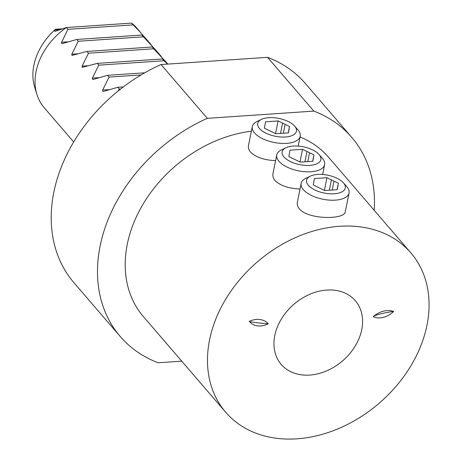 <?xml version="1.0" encoding="UTF-8"?>
<svg xmlns="http://www.w3.org/2000/svg" width="462" height="462" viewBox="0 0 462 462"><rect width="100%" height="100%" fill="white"/><g stroke="black" fill="none" stroke-linecap="round" stroke-linejoin="round"><path stroke-width="0.69" d="M373.215 316.672A20.155 15.396 -40.7 0 1 393.676 311.492C385.787 312.306 373.567 315.396 373.215 316.672A18.324 13.993 -40.7 0 0 393.676 311.492M249.365 321.275A20.155 15.396 -40.7 0 1 268.278 323.787C258.968 323.169 247.667 321.668 249.365 321.275A18.324 13.993 -40.7 0 0 249.93 321.991A18.324 13.993 -40.7 0 0 268.278 323.787M181.739 361.168L158.143 362.768A152.685 116.62 -40.7 0 1 120.253 336.532L73.972 282.744A152.685 116.62 -40.7 0 1 161.03 64.547L207.317 118.33L313.831 111.111A152.685 116.62 -40.7 0 1 351.721 137.347A152.685 116.62 -40.7 0 1 374.214 210.302M120.253 336.532A152.685 116.62 -40.7 0 1 207.317 118.33M313.831 111.111L267.55 57.328A152.685 116.62 -40.7 0 1 305.44 83.564L351.721 137.347M225.681 412.231A122.147 93.295 -40.7 0 1 209.557 339.928A122.147 93.295 -40.7 0 1 296.951 236.96A122.147 93.295 -40.7 0 1 410.857 252.881A122.147 93.295 -40.7 0 1 379.123 403.274A122.147 93.295 -40.7 0 1 225.681 412.231L143.399 316.614A122.147 93.295 -40.7 0 1 127.275 244.311A122.147 93.295 -40.7 0 1 251.368 131.225M300.052 136.983A122.147 93.295 -40.7 0 1 328.574 157.265L410.857 252.881M161.03 64.547L267.55 57.328M248.544 145.357C248.088 147.707 248.781 149.994 250.618 152.212C256.023 157.357 264.345 160.158 275.595 160.609M272.973 173.741C272.516 176.097 273.209 178.384 275.046 180.602C280.446 185.747 288.773 188.542 300.023 188.993M343.399 182.808A19.745 9.101 11.4 0 0 310.314 176.149A19.745 9.101 11.4 0 0 311.954 188.34A19.745 9.101 11.4 0 0 336.989 193.445A19.745 9.101 11.4 0 0 343.497 182.917A19.745 9.101 11.4 0 0 343.399 182.808L346.725 186.573A24.428 11.255 -168.6 0 1 346.847 186.712A24.428 11.255 -168.6 0 1 349.053 193A24.428 11.255 -168.6 0 1 322.886 199.22A24.428 11.255 -168.6 0 1 301.155 183.368L297.384 202.125C296.945 204.481 297.632 206.768 299.474 208.986C308.558 219.866 345.022 219.693 345.264 211.758M274.786 335.504A48.862 37.318 -40.7 0 1 309.742 294.317A48.862 37.318 -40.7 0 1 355.301 300.687A48.862 37.318 -40.7 0 1 342.608 360.845A48.862 37.318 -40.7 0 1 281.231 364.426A48.862 37.318 -40.7 0 1 274.786 335.504M62.428 28.806L55.486 29.273L54.643 30.717L54.926 31.445L66.378 27.524A61.076 46.65 139.3 0 0 36.896 94.387A61.076 46.65 139.3 0 0 44.156 107.652L73.695 141.973M36.896 94.387L34.627 86.983A57.802 44.15 -40.7 0 1 55.486 29.273M143.653 36.163L136.746 27.98A61.076 46.65 139.3 0 0 131.624 23.1L66.378 27.524L67.92 29.314L61.4 42.77L61.677 43.486L62.353 43.584L76.68 39.472L78.217 41.257L71.806 54.204L71.962 55.434L86.966 51.426L88.502 53.211L82.092 66.158L82.248 67.383L97.251 63.375L98.787 65.159L92.377 78.113L92.325 79.071L93.214 79.441L107.536 75.329L109.072 77.114L102.662 90.061L102.61 91.02L103.5 91.395L117.822 87.283L119.358 89.068L118.156 90.979M120.669 88.975L119.358 89.068M123.36 86.902L117.822 87.283M141.077 74.942L109.072 77.114M144.739 72.805L107.536 75.329M167.556 64.103L164.01 60.741L98.787 65.159M164.01 60.741L162.474 58.957L97.251 63.375M162.474 58.957L165.038 60.857L167.816 64.085M164.224 60.072L153.725 48.787L88.502 53.211M153.725 48.787L152.189 47.003L86.966 51.426M152.189 47.003L154.753 48.903L161.423 56.653M153.938 48.117L143.439 36.833L78.217 41.257M143.439 36.833L141.903 35.048L76.68 39.472M141.903 35.048L144.467 36.954L151.138 44.704M140.846 32.744L133.166 24.89L67.92 29.314M133.166 24.89L131.624 23.1M337.144 189.674L337.936 185.724A12.214 5.631 -168.6 0 1 337.901 186.521A12.214 5.631 -168.6 0 1 337.682 187.156L337.179 189.674M337.682 187.156L337.237 189.668L324.688 190.517L313.265 184.967L314.403 178.569L326.952 177.714L331.433 179.891A12.214 5.631 -168.6 0 1 333.991 181.133L338.375 183.264L337.936 185.724M329.36 190.2L331.433 179.891M333.991 181.133L332.207 190.009M301.155 183.368A24.428 11.255 -168.6 0 1 305.792 178.338L310.314 176.149M326.952 177.714L324.405 190.384M338.375 183.264L337.081 189.68M312.716 161.29L313.507 157.334A12.214 5.631 -168.6 0 1 313.473 158.131A12.214 5.631 -168.6 0 1 313.253 158.772L312.751 161.284M319.075 154.533A19.745 9.101 11.4 0 0 318.976 154.418A19.745 9.101 11.4 0 0 285.886 147.765A19.745 9.101 11.4 0 0 287.526 159.956A19.745 9.101 11.4 0 0 312.56 165.061A19.745 9.101 11.4 0 0 319.075 154.533M313.253 158.772L312.809 161.278L300.26 162.133L288.837 156.583L289.974 150.179L302.523 149.33L307.005 151.507A12.214 5.631 -168.6 0 1 309.563 152.749L313.946 154.88L313.507 157.334M304.932 161.815L307.005 151.507M309.563 152.749L307.779 161.619M318.976 154.418L322.297 158.183A24.428 11.255 -168.6 0 1 322.418 158.322A24.428 11.255 -168.6 0 1 324.63 164.616A24.428 11.255 -168.6 0 1 298.458 170.836A24.428 11.255 -168.6 0 1 276.726 154.978A24.428 11.255 -168.6 0 1 281.364 149.948L285.886 147.765M302.523 149.33L299.977 161.995M313.946 154.88L312.653 161.29M288.288 132.9L289.085 128.95A12.214 5.631 -168.6 0 1 289.045 129.747A12.214 5.631 -168.6 0 1 288.831 130.382L288.323 132.9M294.646 126.143A19.745 9.101 11.4 0 0 294.548 126.034A19.745 9.101 11.4 0 0 261.457 119.375A19.745 9.101 11.4 0 0 263.097 131.566A19.745 9.101 11.4 0 0 288.132 136.677A19.745 9.101 11.4 0 0 294.646 126.143M288.831 130.382L288.386 132.894L275.831 133.743L264.414 128.193L265.546 121.795L278.101 120.94L282.577 123.117A12.214 5.631 -168.6 0 1 285.135 124.365L289.518 126.49L289.085 128.95M280.503 133.426L282.577 123.117M285.135 124.365L283.35 133.235M294.548 126.034L297.869 129.799A24.428 11.255 -168.6 0 1 297.996 129.938A24.428 11.255 -168.6 0 1 300.202 136.226A24.428 11.255 -168.6 0 1 274.03 142.446A24.428 11.255 -168.6 0 1 252.298 126.594A24.428 11.255 -168.6 0 1 256.936 121.564L261.457 119.375M278.101 120.94L275.548 133.61M289.518 126.49L288.23 132.906M59.748 29.724L54.984 30.047M109.396 89.605L102.662 90.061M99.111 77.656L92.377 78.113M88.825 65.702L82.092 66.158M78.54 53.748L71.806 54.204M68.22 41.805L61.515 42.261M349.053 193L345.281 211.763M276.726 154.978L272.955 173.741M324.63 164.616L322.643 174.486M252.298 126.594L248.527 145.351M300.202 136.226L298.215 146.096"/></g></svg>
